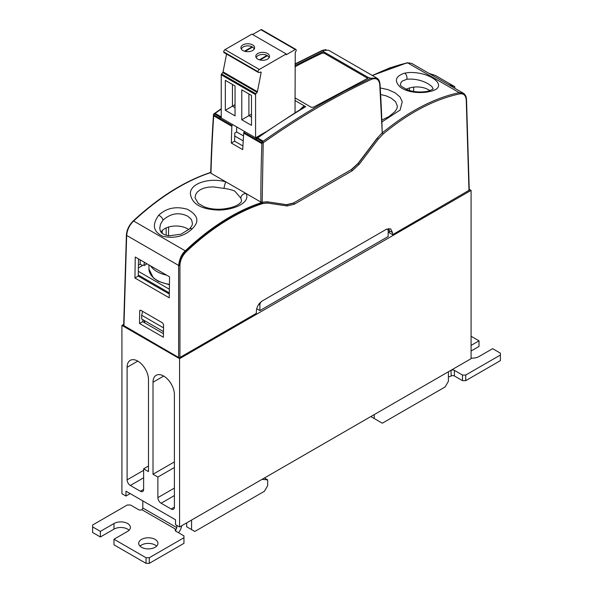 <?xml version="1.0" encoding="UTF-8"?>
<svg xmlns="http://www.w3.org/2000/svg" width="593" height="593" viewBox="0 0 593 593"><rect width="100%" height="100%" fill="white"/><g stroke="black" fill="none" stroke-linecap="round" stroke-linejoin="round"><path stroke-width="0.89" d="M186.699 522.863L186.699 526.792L194.793 531.469L264.434 491.263L267.673 485.652L267.673 479.87L262.039 479.366M265.153 132.298L255.576 137.828L255.576 94.643A0.919 0.526 -60 0 1 255.909 93.805L257.08 92.36A0.919 0.526 -60 0 0 257.392 91.715L261.113 72.68A0.919 0.526 -60 0 0 260.95 72.064A0.919 0.526 -60 0 0 260.646 72.042L259.015 72.502A1.831 1.06 -60 0 1 258.415 72.457A1.831 1.06 -60 0 1 258.037 71.701A1.831 1.06 -60 0 1 259.334 69.455L286.211 53.941L286.211 54.764L295.255 49.538A1.371 0.793 -60 0 1 295.944 49.471A1.371 0.793 -60 0 1 296.226 50.101L296.226 50.331A1.371 0.793 -60 0 1 295.255 52.014L295.017 112.848M226.548 54.059L223.057 71.894A0.919 0.526 -60 0 1 222.746 72.531L221.574 73.984A0.919 0.526 -60 0 0 221.248 74.822L221.248 118.007L255.576 137.828M266.969 55.979L266.969 55.423L259.386 59.804M260.038 59.982L267.45 55.705A6.434 3.714 0 0 1 269.059 57.766M266.969 55.423A6.434 3.714 0 0 0 260.379 54.712A6.434 3.714 0 0 0 256.272 57.766M267.525 53.511A6.871 3.966 0 0 0 260.038 52.651A6.871 3.966 0 0 0 255.791 56.313A6.871 3.966 0 0 0 262.662 60.286A6.871 3.966 0 0 0 269.533 56.313A6.871 3.966 0 0 0 267.525 53.511M245.139 51.383L252.551 47.099A6.434 3.714 180 0 1 254.16 49.167M241.373 49.167A6.434 3.714 180 0 1 245.48 46.113A6.434 3.714 180 0 1 252.069 46.817L252.069 47.381M244.479 51.198L252.069 46.817M251.499 95.458L251.499 125.382L241.781 119.771L241.781 89.847L251.499 95.458M248.904 93.961L248.904 115.657L241.781 119.771M251.499 114.16L248.904 115.657L251.499 117.155M258.415 72.457L224.08 52.636A1.831 1.06 -60 0 1 223.709 51.88A1.831 1.06 -60 0 1 224.999 49.634L251.884 34.12L286.211 53.941M252.588 34.527L260.92 29.717A1.371 0.793 -60 0 1 261.609 29.65L295.944 49.471M252.625 44.912A6.871 3.966 180 0 1 254.634 47.714A6.871 3.966 180 0 1 247.763 51.68A6.871 3.966 180 0 1 240.891 47.714A6.871 3.966 180 0 1 245.139 44.052A6.871 3.966 180 0 1 252.625 44.912M225.325 80.352L225.325 110.268L235.043 115.88L235.043 85.963L225.325 80.352M223.709 51.88L258.037 71.701M235.043 107.652L232.456 106.154L225.325 110.268M235.043 104.657L232.456 106.154L232.456 84.465M264.901 132.447L256.636 138.354A1.319 0.563 74.6 0 1 256.465 138.221L263.433 133.292M300.273 109.646L300.651 109.72A748.069 432.127 120 0 0 296.152 112.477A0.919 0.511 -121.7 0 0 295.692 112.433L259.897 135.923M166.648 275.145A27.486 16.144 179.1 0 1 150.607 265.886M138.369 267.992L143.343 265.019L144.24 265.538L146.241 264.337L146.256 263.374M138.325 271.327L169.368 289.251M407.08 89.691L407.08 88.861M409.481 87.979L409.444 90.507M169.309 292.898L138.265 274.974M168.634 227.037L168.501 235.814M144.24 265.538L144.24 262.21M138.414 265.197L140.156 264.189L140.185 259.867M140.156 264.189L142.483 265.531M448.404 371.767L448.404 381.306L445.165 386.918L382.329 423.194L370.833 416.553M264.419 477.995L267.673 479.87M183.949 537.732L149.288 557.739L146.048 557.739L146.048 563.35L149.288 563.35L183.949 543.344L183.949 535.864L175.847 531.187A2.29 1.319 180 0 1 175.18 530.253A2.29 1.319 180 0 1 175.847 529.319A1.371 0.793 120 0 0 176.818 527.637L176.818 525.391M149.288 557.739L149.288 563.35M175.847 531.187L175.847 529.319L141.838 509.683A2.29 1.319 180 0 1 138.599 509.683L130.504 505.006L127.265 505.006L92.604 525.013L92.604 532.492L100.38 536.984L113.982 529.126A9.621 5.552 180 0 1 129.089 530.253M146.048 557.739L113.982 539.23L127.591 531.372A9.621 5.552 180 0 0 130.408 527.444A9.621 5.552 180 0 0 124.471 522.314A9.621 5.552 180 0 0 113.982 523.523L100.38 531.372L100.38 536.984M100.38 531.372L92.604 526.888M450.621 370.492A1.371 0.793 -60 0 0 451.162 370.366A2.29 1.319 180 0 1 454.401 370.366L462.496 375.043L462.496 380.654L465.735 380.654L465.735 375.043L462.496 375.043M450.999 370.269L451.162 375.977A2.29 1.319 180 0 1 454.401 375.977L462.496 380.654M471.079 358.113A9.621 5.552 180 0 0 479.018 356.526L492.62 348.677L500.396 353.161L500.396 360.64L465.735 380.654M465.735 375.043L500.396 355.029M141.838 509.683A1.371 0.793 120 0 0 142.809 508.001L142.809 500.892M178.463 532.699A8.243 4.759 120 0 0 181.621 525.798M374.235 414.589L374.235 418.517M191.561 520.061L191.561 529.593M451.162 375.977A8.243 4.759 -60 0 1 448.404 376.77M471.079 351.012L479.018 346.431L479.018 340.819L471.079 345.4M479.018 340.819L471.079 336.238M113.982 539.23L113.982 544.834L146.048 563.35M156.619 546.146A9.621 5.552 0 0 0 140.015 546.146M141.519 547.265A9.621 5.552 180 0 1 138.695 543.344A9.621 5.552 180 0 1 141.519 539.415A9.621 5.552 180 0 1 152.001 538.207A9.621 5.552 180 0 1 157.938 543.344A9.621 5.552 180 0 1 152.001 548.473A9.621 5.552 180 0 1 141.519 547.265M125.968 491.167L175.528 519.779L175.528 524.642L179.575 526.977L179.575 358.676L121.921 325.394L121.921 493.695L125.968 496.03L125.968 491.167M163.475 331.576L141.675 318.99L141.675 315.246L142.609 311.362M141.675 315.246L163.535 327.862M388.163 232.782L389.305 232.122M256.702 308.731L259.897 310.576L259.897 304.965A3.662 2.113 120 0 1 261.09 301.755M144.677 322.829L144.648 320.702M144.269 322.599L144.269 320.487M386.792 229.061A3.662 2.113 -60 0 1 387.407 229.232A3.662 2.113 -60 0 1 388.163 230.914L388.163 236.518L259.897 310.576M139.511 323.474L139.703 310.902L140.03 310.221L140.756 310.295L162.564 322.889L163.579 324.69L163.394 337.261L139.511 323.474L142.646 321.658L163.446 333.666M142.817 321.762L142.854 319.664M169.294 294.024L138.251 276.101L138.51 258.904M179.924 357.468L178.626 357.468L178.626 265.434C179.568 258.578 181.799 253.715 185.305 250.846A212.131 124.589 -60.9 0 1 262.106 202.398L267.302 201.872A0.919 0.726 98.5 0 1 267.606 203.065L262.617 203.584C252.121 206.972 241.536 211.745 230.84 217.92C215.548 226.763 200.656 238.06 186.15 251.81C182.236 255.82 180.161 260.364 179.924 265.434L179.924 357.468L256.317 313.363L256.354 311.214C256.732 306.818 258.711 303.394 262.269 300.94L386.377 229.283L390.668 228.883L392.499 232.612L389.245 230.736L388.734 228.483M468.981 190.583L466.254 100.128A0.919 0.534 178.3 0 0 466.521 99.735L469.256 190.19L392.596 234.687L389.342 232.804L389.245 230.736M413.647 87.127L413.647 91.455M162.215 233.234L162.237 230.492M179.575 526.977L471.079 358.676L471.079 190.375L179.575 358.676M471.079 190.375L469.226 189.308M123.707 324.364L121.921 325.394M178.626 357.468L123.67 325.505L126.405 235.05A0.919 0.534 -178.3 0 0 126.672 235.436L123.937 325.891M153.016 382.24A15.114 8.725 -120 0 1 156.144 375.317A15.114 8.725 -120 0 1 167.789 379.364A15.114 8.725 -120 0 1 174.394 394.567L174.394 507.156A4.581 2.646 -120 0 1 173.445 509.254A4.581 2.646 -120 0 1 171.155 509.024L161.111 503.227A4.581 2.646 -120 0 1 157.871 497.616L157.871 477.046L153.016 474.244L153.016 382.24L163.705 376.066M130.341 485.467A4.581 2.646 -120 0 1 127.102 479.856L127.102 367.282A15.114 8.725 -120 0 1 130.23 360.359A15.114 8.725 -120 0 1 141.875 364.406A15.114 8.725 -120 0 1 148.48 379.609L148.48 471.628L143.625 468.818L143.625 489.388A4.581 2.646 -120 0 1 142.676 491.486A4.581 2.646 -120 0 1 140.385 491.263L130.341 485.467L143.625 477.795M130.178 493.598L125.968 496.03M157.871 477.046L174.394 467.514M153.016 474.244L174.394 461.903M143.625 468.818L148.48 466.016M236.629 126.887L236.629 131.957L234.821 133.002A1514.685 889.633 -60.9 0 0 234.591 141.164L242.93 145.982M213.762 114.227A0.919 0.467 54.9 0 1 213.88 113.856A0.919 0.919 0 0 0 213.495 114.56A0.919 0.497 3.3 0 0 213.495 114.575A0.919 0.497 3.3 0 0 213.495 114.56A0.919 0.497 3.3 0 0 213.495 114.553A0.919 0.497 3 0 0 213.613 114.82A0.919 0.497 3.2 0 0 213.762 114.931L213.702 115.82A1519.355 862.37 120.9 0 0 210.967 173.26L260.861 202.065A1519.288 891.731 -60.9 0 1 261.876 143.632L243.73 133.158A1519.422 861.799 120.9 0 0 242.722 149.629L231.329 143.046A1519.422 892.421 -60.9 0 1 231.848 126.302L232.419 124.456M243.73 133.158L244.346 131.342M234.591 141.164L231.329 143.046M236.629 131.957L243.545 135.953M234.732 136.012L243.234 140.926M261.876 143.632L261.906 142.735A0.919 0.497 3 0 0 262.106 142.824M262.106 142.817A0.919 0.467 2.5 0 0 262.558 142.891A0.919 0.489 2.1 0 0 263.21 142.765A0.919 0.474 54.7 0 0 262.484 141.697L256.828 138.428L256.235 139.459L261.906 142.735A0.919 0.534 -60 0 1 262.484 141.697L263.24 141.164L257.629 137.932A748.121 431.926 -60 0 1 296.152 112.477A748.01 424.269 120.9 0 0 257.584 137.902L256.828 138.428A0.912 0.511 -119.3 0 0 256.636 138.354L256.235 139.459A2.009 1.23 63.2 0 1 255.82 139.296A0.919 0.526 -60 0 1 256.465 138.221L255.679 137.769M221.248 108.741L213.88 113.856A0.919 0.467 54.9 0 1 214.332 113.9L214.34 113.9A0.919 0.534 120 0 0 213.762 114.938L219.432 118.207L220.003 117.169A0.912 0.534 -121.3 0 1 220.196 117.31L220.485 117.444A0.919 0.526 120 0 0 219.84 118.518A2.009 1.23 63.2 0 1 219.432 118.207L221.248 116.784M392.596 234.687L392.499 232.612M166.166 235.288L166.166 227.949M382.226 132.565L380.017 84.199A1518.984 892.161 119.1 0 1 382.226 132.58L379.75 84.621C378.986 79.277 376.192 77.527 371.366 79.38C335.215 96.214 299.168 117.347 263.21 142.772L262.158 202.235L260.861 202.065M195.023 197.817L198.27 203.429L204.296 206.875C209.833 208.914 216.022 209.633 222.857 209.025C230.166 208.187 235.577 206.512 239.083 203.999L241.04 202.169L241.588 200.849L240.869 198.151L234.784 191.109C231.885 189.856 228.29 188.959 224.006 188.411L213.584 186.914L208.588 187.151L203.918 188.129L200.212 189.745L197.328 192.036L195.608 194.697L195.023 197.825M240.869 198.151A4.603 3.914 -27.6 0 1 246.021 193.496A27.953 12.698 -173 0 1 246.273 194.052C249.949 202.117 235.658 209.84 218.543 210.078C201.212 209.418 191.835 204.007 190.42 193.844C189.723 183.674 208.921 177.166 225.814 181.836A4.603 0.63 103.4 0 0 224.006 188.411M210.967 173.26L210.7 172.934A1519.147 861.644 120.9 0 1 213.495 114.575L210.7 172.926M210.708 172.607L210.567 172.652A211.805 120.149 120.9 0 0 178.775 187.121A211.805 120.149 120.9 0 0 133.655 221.026C129.548 224.873 127.221 229.676 126.672 235.436L178.626 265.434A0.919 0.511 180 0 0 179.271 265.582C179.516 260.253 181.695 255.487 185.817 251.276C190.101 247.066 196.357 241.64 204.592 235.013C214.132 227.801 220.552 223.257 223.857 221.389C228.312 218.372 241.766 210.96 248.549 208.21L262.521 202.895M192.139 228.854C184.23 236.355 174.453 238.838 162.816 236.296C153.224 231.774 151.845 224.762 158.687 215.259C166.388 208.017 175.951 206.03 187.366 209.277C197.662 214.911 199.589 221.078 193.148 227.771A22.275 13.728 164.7 0 1 192.139 228.854A4.603 2.468 -135.1 0 0 189.463 228.965L189.463 228.965C191.65 226.437 192.621 224.621 192.384 223.502L191.791 220.485L190.85 218.899L187.603 216.134C178.96 212.005 170.769 213.317 163.031 220.085L160.473 224.265L159.762 228.312C160.399 229.906 159.02 233.753 168.746 235.844L180.961 234.22L189.463 228.965M367.719 78.32L324.223 53.207L322.34 53.103A747.951 439.302 -60.9 0 0 295.017 66.75M263.24 141.164A747.958 439.287 -60.9 0 1 320.479 104.464L344.637 91.166L370.766 78.232L367.86 77.275L324.238 52.095L322.666 50.457L295.017 64.237M295.017 65.601L322.325 51.962L324.238 52.065M367.86 78.254L367.853 77.253L367.86 78.254L313.282 107.259L311.288 107.274L295.017 97.875M188.774 229.624A16.115 9.303 0 0 0 187.418 228.728A16.115 9.303 0 0 0 164.632 228.728A16.115 9.303 0 0 0 160.999 231.945M428.998 73.391L435.366 75.459L454.801 86.682L448.434 84.614M134.937 278.013L135.256 257.021L169.546 276.82L169.242 297.812L134.937 278.013L138.251 276.101M328.589 50.227L322.207 50.405L328.589 50.227L376.8 78.061C378.712 79.203 379.787 81.248 380.017 84.199A0.919 0.549 176.4 0 1 379.75 84.621M381.818 120.038L389.127 116.487L395.012 111.551L396.91 108.645L397.429 106.28L395.568 101.67L391.069 98.067L386.258 95.903L380.632 94.487M380.254 87.957L387.881 89.58L395.227 92.886L400.016 97L402.239 101.655L400.134 110.024L381.885 121.958M466.254 100.128C465.883 95.399 463.704 93.309 459.723 93.864C434.402 99.313 408.888 112.677 383.182 133.959L378.208 139.222L377.066 138.317L358.024 163.423L351.16 169.717L293.52 202.991L286.589 204.667L267.146 201.776L286.753 204.763L293.691 203.088A0.919 0.534 60 0 1 294.343 204.2L287.064 205.964L267.606 203.065M262.158 202.235L267.146 201.776M300.651 109.72A0.919 0.511 -121.3 0 0 300.191 109.675A0.919 0.511 -121.3 0 0 300.184 109.683M382.159 132.825L390.861 126.183A211.805 124.397 -60.9 0 1 459.271 92.671L463.281 93.183L411.549 63.318L407.621 62.851A0.919 0.667 -102.3 0 0 407.102 62.821L389.86 67.861L372.3 75.467L407.228 62.776L411.527 63.31M372.552 75.615A212.131 120.327 -59.1 0 1 407.621 62.843L459.271 92.671A0.919 0.667 -101.8 0 1 459.723 93.864M454.801 88.29L454.801 86.682M433.157 88.898L431.845 86.482L428.383 83.909C421.719 80.181 414.559 78.624 406.909 79.232L402.084 81.197L400.883 82.731L400.534 84.391C399.437 85.207 402.076 87.141 408.458 90.195C417.479 92.96 425.707 91.885 428.524 91.003L428.524 91.003A4.603 2.743 -104.5 0 1 430.266 91.426C450.102 87.134 430.941 71.36 408.681 72.554L404.767 73.132C395.731 76.03 394.026 80.507 399.667 86.571C404.849 91.292 415.737 93.479 426.404 92.189L430.266 91.426M429.769 90.64A16.115 9.303 0 0 0 406.161 89.306M299.976 109.809A13.809 7.82 -59.1 0 1 304.409 105.954L300.821 109.616A748.062 431.897 -60 0 1 305.677 106.688A748.062 431.897 -60 0 1 305.684 106.681L295.017 100.528M295.692 112.433L300.347 109.579L304.409 105.954L305.677 106.688M220.003 117.169L220.759 116.643L215.096 113.374L214.34 113.9L220.003 117.169M221.248 109.105L215.096 113.374M358.024 163.423L359.188 164.32L352.138 170.836L351.479 169.724L358.194 163.52L377.23 138.406M294.343 204.2L352.138 170.836M351.975 170.925A0.919 0.534 -120 0 0 351.323 169.813L351.479 169.724M377.23 138.414A22.949 13.209 -60.5 0 1 380.12 135.056A22.912 13.179 -60.3 0 1 382.381 132.965L383.182 133.959M377.066 138.317L381.959 133.084M371.366 79.38A0.919 0.578 -115 0 0 370.766 78.232L376.792 78.061M224.999 49.634L259.334 69.455M221.248 74.822L255.576 94.643M222.746 72.531L257.08 92.36M221.574 73.984L255.909 93.805M260.216 72.161L261.113 72.68M223.057 71.894L257.392 91.715M260.92 29.717L295.255 49.538M221.248 117.881L220.485 117.444L221.248 117.192M169.435 284.329A27.486 16.144 179.1 0 1 148.976 269.066L153.35 277.917L158.19 281.275L169.435 284.788M113.982 523.523L113.982 529.126M454.401 370.366L454.401 375.977M176.818 527.637L142.809 508.001M258.763 304.305L259.897 304.965M157.871 497.616L174.394 488.083M161.111 503.227L174.394 495.563M171.155 509.024L174.394 507.156M127.102 479.856L143.625 470.316M140.385 491.263L143.625 489.388M127.102 367.282L137.791 361.107M243.782 132.343L255.82 139.296M213.702 115.82L231.848 126.302M219.84 118.518L231.878 125.471M295.017 63.955L322.184 50.412L326.024 49.604M210.115 172.6A0.919 0.637 71.8 0 1 210.567 172.652L210.789 172.763M133.195 221.241L133.655 221.026L185.305 250.846L186.15 251.81M262.617 203.584A0.919 0.63 -107.8 0 0 262.106 202.406L261.891 202.28M324.223 53.207L324.238 52.095M367.838 78.261L367.853 77.275M322.325 51.962L322.34 53.103M139.703 310.902L140.771 310.309M179.924 265.434A0.919 0.511 180 0 1 179.271 265.582M158.687 215.259A4.603 2.387 43.6 0 1 163.031 220.085M406.768 63.295A0.919 0.667 77.7 0 1 407.102 62.821M295.017 111.877L295.833 112.344M221.248 116.228A748.121 431.926 120 0 0 220.707 116.613M359.188 164.32L378.208 139.222M351.16 169.717L293.52 202.991M287.064 205.964A0.919 0.726 -81.5 0 0 286.753 204.763L286.589 204.667M406.909 79.232A4.603 2.787 -102.8 0 0 404.767 73.132M148.917 264.908L148.976 269.066M386.962 228.98L387.407 229.232M466.521 99.735C466.372 96.577 465.297 94.391 463.281 93.183M210.715 172.415L210.144 172.593C184.282 181.25 158.642 197.373 133.217 220.952C129.059 225.103 126.783 229.802 126.405 235.05M433.164 89.158L428.524 91.003"/></g></svg>

